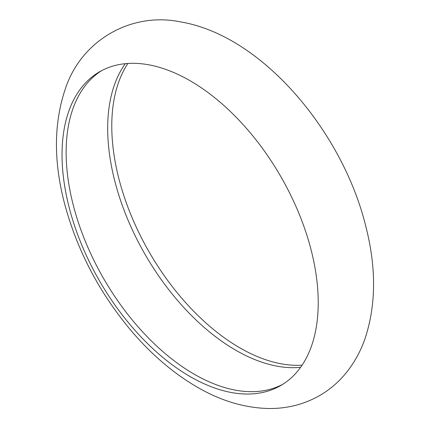 <?xml version="1.0" encoding="UTF-8"?>
<svg xmlns="http://www.w3.org/2000/svg" width="430" height="430" viewBox="0 0 430 430"><rect width="100%" height="100%" fill="white"/><g stroke="black" fill="none" stroke-linecap="round" stroke-linejoin="round"><path stroke-width="0.64" d="M101.625 70.649A181.148 104.587 -120 0 0 76.449 216.451A181.148 104.587 -120 0 0 194.226 374.218A181.148 104.587 -120 0 0 282.73 384.334M125.302 63.678A181.148 104.587 -120 0 0 124.619 211.646A181.148 104.587 -120 0 0 235.774 350.23A181.148 104.587 -120 0 0 300.608 367.317M190.13 376.583A181.148 104.587 -120 0 0 280.704 385.554A181.148 104.587 -120 0 0 280.704 176.381A181.148 104.587 -120 0 0 99.556 71.794A181.148 104.587 -120 0 0 71.788 216.951A181.148 104.587 -120 0 0 190.13 376.583M127.909 63.463A181.148 104.587 -120 0 0 239.875 347.865A181.148 104.587 -120 0 0 302.096 365.167M196.978 386.984C220.386 400.669 244.143 407.844 268.25 408.5C286.805 408.796 303.983 404.458 319.786 395.482C330.03 389.505 338.91 381.862 346.413 372.552C354.207 362.812 360.286 351.864 364.656 339.705C376.062 306.149 376.513 268.659 366.016 227.233C343.64 133.773 263.348 35.792 180.621 21.908C130.742 11.519 80.657 40.882 65.156 89.462C53.825 123.286 53.546 161.04 64.328 202.729C77.078 250.803 100.018 294.227 133.139 333.003C152.736 355.594 174.01 373.589 196.978 386.984"/></g></svg>

